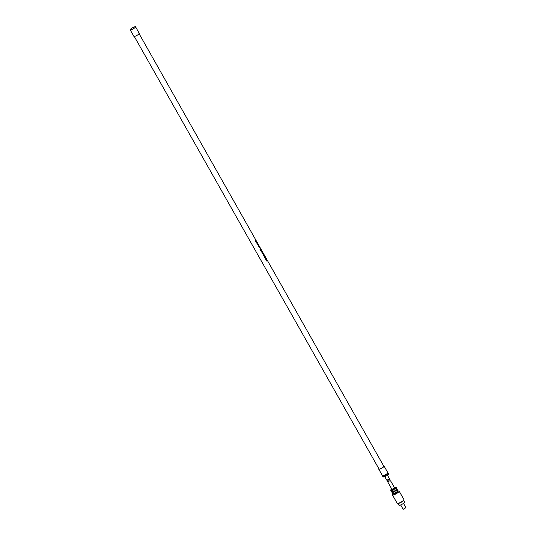 <?xml version="1.0" encoding="UTF-8"?>
<svg xmlns="http://www.w3.org/2000/svg" width="536" height="536" viewBox="0 0 536 536"><rect width="100%" height="100%" fill="white"/><g stroke="black" fill="none" stroke-linecap="round" stroke-linejoin="round"><path stroke-width="0.8" d="M256.067 242.011L256.315 242.493L256.275 241.79L256.597 242.044L256.375 242.708M256.409 242.694L256.195 242.218M134.161 36.234L379.006 468.987A2.774 0.576 -29.5 0 0 381.27 468.357A2.774 0.576 -29.5 0 0 383.83 466.26L138.985 33.507M259.364 247.398A2.774 0.576 -29.5 0 0 259.437 247.324L259.692 247.766A2.774 0.576 150.5 0 1 259.618 247.846L259.364 247.398M266.975 260.402L266.982 260.402A2.774 0.576 -29.5 0 1 266.774 260.617A2.774 0.576 -29.5 0 1 266.74 260.657L266.58 259.685A2.774 0.576 -29.5 0 1 266.372 259.906A2.774 0.576 -29.5 0 1 266.164 260.094L266.291 260.315A2.774 0.576 150.5 0 0 266.499 260.127A2.774 0.576 150.5 0 0 266.593 260.034L266.694 261.032A2.774 0.576 150.5 0 0 266.901 260.838A2.774 0.576 150.5 0 0 267.109 260.623L266.667 261.039M265.575 258.546A2.774 0.576 -29.5 0 0 265.595 258.526A2.774 0.576 -29.5 0 0 265.648 258.479L265.983 259.069A2.774 0.576 -29.5 0 0 266.084 258.962L265.709 258.305A2.774 0.576 -29.5 0 0 265.762 258.238L266.271 259.136A2.774 0.576 150.5 0 1 266.064 259.357A2.774 0.576 150.5 0 1 265.856 259.545L265.36 258.674A2.774 0.576 -29.5 0 0 265.447 258.6L265.802 259.236A2.774 0.576 -29.5 0 0 265.91 259.143L265.575 258.546M264.918 256.771L264.972 257.374L264.536 257.213L265.086 258.245M265.541 257.87L265.092 257.052L265.548 257.863L265.132 257.662M264.335 256.342L264.06 255.853A2.774 0.576 -29.5 0 0 264.127 255.779L264.409 256.275A2.774 0.576 -29.5 0 0 264.556 256.108L264.69 256.349A2.774 0.576 150.5 0 1 264.483 256.57A2.774 0.576 150.5 0 1 264.275 256.757L263.819 255.947A2.774 0.576 -29.5 0 0 263.906 255.873L264.228 256.442A2.774 0.576 -29.5 0 0 264.335 256.342M263.404 255.21A2.774 0.576 -29.5 0 0 263.612 255.022A2.774 0.576 -29.5 0 0 263.766 254.868L263.431 254.278A2.774 0.576 -29.5 0 0 263.484 254.211L263.953 255.042A2.774 0.576 150.5 0 1 263.745 255.263A2.774 0.576 150.5 0 1 263.538 255.451L263.404 255.21M262.379 252.865L262.928 253.213L262.653 252.851L262.332 253.166L262.888 254.057M261.079 251.156L261.669 251.029L261.099 251.15L261.655 251.27L261.977 252.697L262.091 251.746L261.669 251.813L261.816 251.277L261.622 251.826L262.225 252.007L261.95 252.704M260.697 250.453A2.774 0.576 -29.5 0 0 260.911 250.258A2.774 0.576 -29.5 0 0 260.952 250.218L261.039 250.372A2.774 0.576 150.5 0 1 260.999 250.413A2.774 0.576 150.5 0 1 260.784 250.607L260.891 250.841A2.774 0.576 150.5 0 1 260.851 250.888L260.503 250.279A2.774 0.576 -29.5 0 0 260.563 250.225L260.543 250.232M260.409 249.26L260.335 249.783A2.774 0.576 -29.5 0 0 260.543 249.595A2.774 0.576 -29.5 0 0 260.576 249.562L260.657 249.702A2.774 0.576 150.5 0 1 260.623 249.743A2.774 0.576 150.5 0 1 260.342 249.99L259.927 249.247A2.774 0.576 -29.5 0 0 260.201 248.999A2.774 0.576 -29.5 0 0 260.241 248.965L260.322 249.106A2.774 0.576 150.5 0 1 260.282 249.146A2.774 0.576 150.5 0 1 260.081 249.327L260.081 249.327M258.144 245.924A2.774 0.576 -29.5 0 0 258.359 245.736A2.774 0.576 -29.5 0 0 258.56 245.515L258.687 245.743A2.774 0.576 150.5 0 1 258.486 245.964A2.774 0.576 150.5 0 1 258.412 246.031L258.64 246.259A2.774 0.576 150.5 0 1 258.566 246.332L258.144 245.924M257.628 244.235L257.823 244.677M258.084 245.006L257.789 244.255M256.865 243.11L257.3 243.284L256.878 243.13L257.052 243.934M257.293 243.88L257.3 243.284L257.34 243.86M256.422 241.803L256.657 242.647M255.551 240.597L255.692 241.495M255.726 241.481L255.913 240.832L255.974 241.435M378.865 468.745A3.082 0.636 -29.5 0 0 378.738 469.141A3.082 0.636 -29.5 0 0 381.25 468.444A3.082 0.636 -29.5 0 0 384.098 466.106A3.082 0.636 -29.5 0 0 383.689 466.019M378.738 469.141L382.443 475.693A3.082 0.636 -29.5 0 0 384.955 474.997A3.082 0.636 -29.5 0 0 387.803 472.658L384.098 466.106M382.845 475.466L383.14 475.988A2.62 0.543 -29.5 0 0 385.277 475.399A2.62 0.543 -29.5 0 0 387.695 473.415L387.401 472.886M387.602 473.248L388.225 473.234L386.731 474.675L383.93 476.142L382.617 476.169L383.026 475.78M388.225 473.234L388.667 474.018L387.173 475.459L384.372 476.926L383.066 476.953L382.617 476.169M383.93 476.142L384.372 476.926M386.731 474.675L387.173 475.459M130.188 29.835L133.893 36.388A3.082 0.636 -29.5 0 0 136.412 35.684A3.082 0.636 -29.5 0 0 139.253 33.353L135.548 26.8A3.082 0.636 -29.5 0 0 133.035 27.497A3.082 0.636 -29.5 0 0 130.188 29.835A3.082 0.636 -29.5 0 0 132.7 29.132A3.082 0.636 -29.5 0 0 135.548 26.8M387.709 480.357L390.02 479.713L388.868 479.151M389.866 479.586L387.206 474.728M389.35 479.211L387.066 480.042M259.404 247.337L259.659 247.779M266.573 259.685L266.74 260.657M255.793 240.791L255.826 241.153M266.271 259.136L265.829 259.558M265.407 258.613L265.802 259.236M265.601 258.493L265.983 259.069M265.755 258.245L266.258 259.143M263.471 254.218L263.947 255.049L263.518 255.458M257.18 243.652L257.153 243.257L256.978 243.706M257.106 243.27L257.019 243.692M264.509 257.22L264.972 257.374M258.553 245.515L258.52 246.346M262.68 253.093L262.901 253.769L262.68 253.093M262.714 253.079L262.901 253.769M260.195 248.979L260.054 249.334M260.362 249.274L260.335 249.783M264.228 256.442L263.866 255.886M264.55 256.114L264.255 256.764M264.087 255.799L264.409 256.275M405.638 507.404A1.615 0.335 150.5 0 1 405.812 507.458A1.615 0.335 150.5 0 1 405.812 507.538L403.414 509.167M405.812 507.538A1.615 0.335 150.5 0 1 404.693 508.47A1.615 0.335 150.5 0 1 403.166 509.1A1.615 0.335 150.5 0 1 403.065 509.093A1.615 0.335 150.5 0 1 402.998 509.046L400.68 504.952M403.508 500.108L404.613 502.058A3.229 0.67 150.5 0 1 402.67 503.914A3.229 0.67 150.5 0 1 399.327 505.341A3.229 0.67 150.5 0 1 398.985 505.24L397.88 503.291M398.744 491.03A3.846 0.797 150.5 0 1 398.925 491.036A3.846 0.797 150.5 0 1 399.153 491.157L403.896 499.539A3.846 0.797 150.5 0 1 403.903 499.733L403.782 500.128A3.538 0.737 150.5 0 1 401.33 502.178A3.538 0.737 150.5 0 1 397.987 503.552A3.538 0.737 150.5 0 1 397.759 503.538L397.357 503.438A3.846 0.797 150.5 0 1 397.196 503.331L392.453 494.942A3.846 0.797 150.5 0 1 392.466 494.695L392.834 493.837M403.903 499.733A3.846 0.797 150.5 0 1 401.236 501.964A3.846 0.797 150.5 0 1 397.605 503.451A3.846 0.797 150.5 0 1 397.357 503.438M399.153 491.157A3.846 0.797 150.5 0 1 396.841 493.361A3.846 0.797 150.5 0 1 392.855 495.07A3.846 0.797 150.5 0 1 392.453 494.942M398 490.701L398.181 491.01A3.082 0.636 150.5 0 1 396.339 492.778A3.082 0.636 150.5 0 1 393.149 494.138A3.082 0.636 150.5 0 1 392.828 494.038L392.633 493.696M395.293 492.624A0.616 0.596 123.2 0 0 396.138 491.787L394.416 488.752L393.491 489.556A3.082 0.636 150.5 0 1 392.479 490.045L391.561 490.38A3.082 0.636 150.5 0 1 391.072 490.467A3.082 0.636 150.5 0 1 390.972 490.467L392.6 493.355L390.731 490.313A3.082 0.636 150.5 0 1 390.744 490.219A3.082 0.636 150.5 0 1 390.784 490.118M394.382 487.418A2.774 0.576 150.5 0 1 395.401 487.144A2.774 0.576 150.5 0 1 395.575 487.15A2.774 0.576 150.5 0 1 394.268 488.665A2.774 0.576 150.5 0 1 391.159 490.045A2.774 0.576 150.5 0 1 390.865 489.817A2.774 0.576 150.5 0 1 391.702 488.933M390.711 481.08L394.617 487.834L391.943 489.355L387.555 481.603L390.195 480.705L387.91 481.536M390.865 481.201L390.195 480.705M395.883 487.338L396.124 487.398A3.082 0.636 150.5 0 1 395.95 487.767L395.38 488.316A3.082 0.636 150.5 0 1 394.543 488.926L394.416 488.752M394.543 488.926L396.171 491.807L395.119 492.437L393.491 489.556M395.95 487.767L397.585 490.648L397.008 491.204L395.38 488.316M397.551 491.485L397.008 491.204M397.518 490.125L396.124 487.398M394.054 493.562L394.107 492.932L393.196 493.261L391.561 490.38M394.107 492.932L392.479 490.045M397.451 491.505A0.616 0.375 70 0 0 397.451 490.695L395.729 487.66M391.561 490.145L393.283 493.18A0.616 0.469 -134 0 0 394.107 493.502M390.804 490.065L390.992 490.4M386.711 480.109L384.526 476.243M403.065 509.093L403.467 509.193M398.007 490.916L398.925 491.036M390.744 490.219L390.865 489.817M405.812 507.458L403.494 503.358"/></g></svg>
